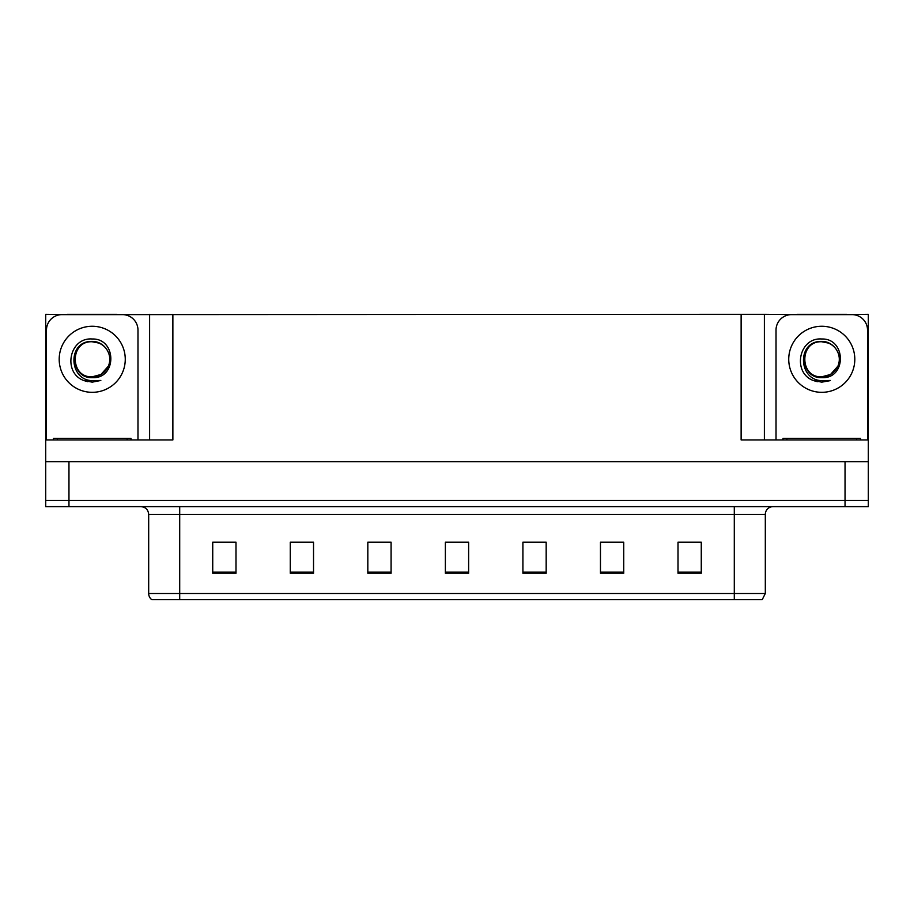 <?xml version="1.0" encoding="UTF-8"?>
<svg xmlns="http://www.w3.org/2000/svg" width="914" height="914" viewBox="0 0 914 914"><rect width="100%" height="100%" fill="white"/><g stroke="black" fill="none" stroke-linecap="round" stroke-linejoin="round"><path stroke-width="1.37" d="M117.038 314.622L741.128 314.313L741.128 439.942L868.3 439.942L868.3 461.65L45.7 461.65L45.7 500.426L68.961 500.426L45.7 500.426L45.7 506.63L68.961 506.63L68.961 500.426L845.039 500.426L68.961 500.426L68.961 461.65M67.407 314.622L45.7 314.313L45.7 439.942L172.872 439.942L172.872 314.313M45.7 439.942L45.7 461.65M68.961 506.63L868.3 506.63L868.3 500.426L845.039 500.426L868.3 500.426L868.3 461.65M846.593 314.622L868.3 314.313L868.3 439.942M149.61 314.313L149.61 439.942M741.128 314.313L764.39 314.313L764.39 439.942M764.39 314.313L796.962 314.622M846.593 314.313L796.962 314.313M67.407 314.313L117.038 314.313M765.315 593.483L762.219 599.687L734.296 599.687L734.296 593.483L765.315 593.483L765.315 514.388A7.758 7.758 0 0 1 773.073 506.63M734.296 599.687L151.781 599.687A7.758 7.758 0 0 1 148.685 593.483L148.685 514.388C148.217 509.669 145.634 507.087 140.927 506.63M701.266 573.238L701.266 542.219L678.005 542.219L678.005 573.238L701.266 573.238M623.725 573.238L623.725 542.219L600.464 542.219L600.464 573.238L623.725 573.238M546.172 573.238L546.172 542.219L522.911 542.219L522.911 573.238L546.172 573.238M235.995 573.238L235.995 542.219L212.733 542.219L212.733 573.238L235.995 573.238M313.536 573.238L313.536 542.219L290.275 542.219L290.275 573.238L313.536 573.238M391.089 573.238L391.089 542.219L367.828 542.219L367.828 573.238L391.089 573.238M468.631 573.238L468.631 542.219L445.369 542.219L445.369 573.238L468.631 573.238M720.186 599.687L193.814 599.687M623.028 542.379L613.18 542.379M601.549 542.379L623.725 542.379M687.465 542.379L699.096 542.379M386.748 542.379L376.899 542.379M290.275 542.379L312.451 542.379M300.82 542.379L290.972 542.379M214.904 542.379L226.535 542.379M537.101 542.379L527.252 542.379M451.185 542.379L462.815 542.379M391.089 542.379L367.828 542.379M546.172 542.379L522.911 542.379M92.223 376.819C99.717 376.522 105.087 372.969 108.366 366.137C113.565 355.123 104.322 341.151 92.223 341.413C67.282 340.545 68.39 380.144 92.223 380.67L100.826 380.464L92.223 382.143L83.688 380.487C62.472 372.626 69.213 337.163 92.223 338.991C116.821 338.271 117.232 379.036 92.223 377.665C69.327 378.442 69.19 340.705 92.223 341.756C69.613 340.671 69.613 377.916 92.223 376.819L100.986 374.466L108.366 366.137A17.526 17.526 0 0 0 98.849 343.07L92.223 341.767M46.477 439.942L46.477 330.137A15.504 15.504 0 0 1 61.981 314.622L122.465 314.622A15.504 15.504 0 0 1 137.98 330.137L137.98 439.942M83.768 380.521L87.79 381.709L83.768 380.521M92.223 382.143L100.826 380.464L92.223 382.143M821.777 376.819C829.261 376.522 834.631 372.969 837.909 366.137C843.108 355.123 833.865 341.151 821.777 341.413C796.825 340.545 797.933 380.144 821.777 380.67L830.369 380.464L821.777 382.143L813.231 380.487C792.015 372.626 798.767 337.163 821.777 338.991C846.375 338.271 846.775 379.036 821.777 377.665C798.87 378.442 798.733 340.705 821.777 341.756C799.167 340.671 799.167 377.916 821.777 376.819L830.54 374.466L837.909 366.137A17.526 17.526 0 0 0 828.392 343.07L821.777 341.767M776.02 439.942L776.02 330.137A15.504 15.504 0 0 1 791.535 314.622L852.019 314.622A15.504 15.504 0 0 1 867.523 330.137L867.523 439.942M813.311 380.521L817.333 381.709M821.777 382.143L829.684 380.738M53.458 439.942L53.458 438.389L130.999 438.389L130.999 439.942M860.542 438.389L860.542 439.942L860.542 438.389L783.001 438.389L783.001 439.942M845.039 461.65L845.039 506.63M734.296 506.63L734.296 514.388L148.685 514.388M765.315 514.388L734.296 514.388L734.296 593.483L179.704 593.483L179.704 599.687M148.685 593.483L179.704 593.483L179.704 506.63M468.631 572.164L445.369 572.164M391.089 572.164L367.828 572.164M313.536 572.164L290.275 572.164M235.995 572.164L212.733 572.164M546.172 572.164L522.911 572.164M623.725 572.164L600.464 572.164M701.266 572.164L678.005 572.164M92.223 326.264A33.03 33.03 0 0 1 125.264 359.293A33.03 33.03 0 0 1 92.223 392.323A33.03 33.03 0 0 1 59.193 359.293A33.03 33.03 0 0 1 92.223 326.264M108.366 366.137A17.526 17.526 0 0 0 98.849 343.07M821.777 326.264A33.03 33.03 0 0 1 854.807 359.293A33.03 33.03 0 0 1 821.777 392.323A33.03 33.03 0 0 1 788.736 359.293A33.03 33.03 0 0 1 821.777 326.264M837.909 366.137A17.526 17.526 0 0 0 828.392 343.07M127.126 438.389L127.126 439.942M57.331 438.389L57.331 439.942M856.669 438.389L856.669 439.942M786.874 438.389L786.874 439.942"/></g></svg>
